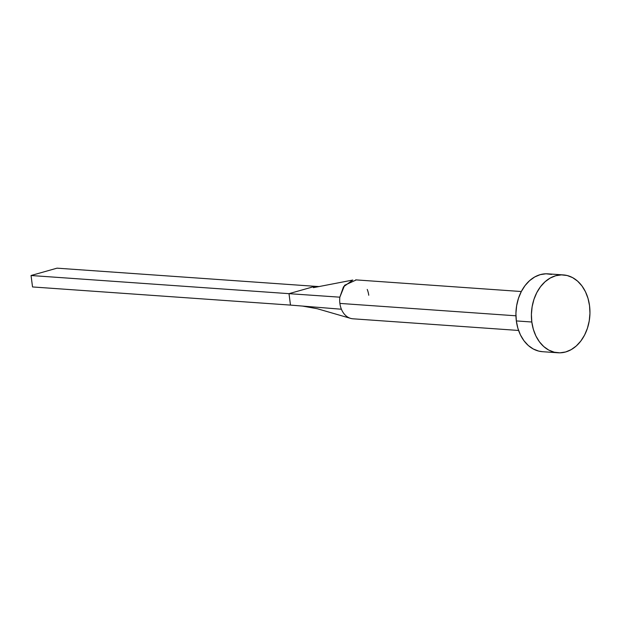 <?xml version="1.0" encoding="UTF-8"?>
<svg xmlns="http://www.w3.org/2000/svg" width="621" height="621" viewBox="0 0 621 621"><rect width="100%" height="100%" fill="white"/><g stroke="black" fill="none" stroke-linecap="round" stroke-linejoin="round"><path stroke-width="0.93" d="M356.244 279.924L344.624 285.272L339.842 297.18A19.515 14.617 94 0 0 339.889 303.413L515.935 315.802L339.889 303.413A19.515 14.617 94 0 0 341.41 309.235A19.515 14.617 94 0 0 352.945 318.798L518.582 330.457M531.817 322.012A39.022 29.226 -86 0 1 563.418 274.924A39.022 29.226 -86 0 1 589.539 305.695A39.022 29.226 -86 0 1 557.937 352.782A39.022 29.226 -86 0 1 531.817 322.012L516.338 320.925L531.817 322.012L531.405 314.42L532.119 306.805L533.928 299.462L536.769 292.67L540.526 286.692L545.059 281.763L550.19 278.061L555.725 275.74L561.454 274.878L567.144 275.514L572.593 277.626L577.584 281.134L581.924 285.893L585.448 291.73L588.017 298.414L589.539 305.695L589.95 313.287L589.236 320.902L587.427 328.245L584.586 335.037L580.829 341.014L576.296 345.951L571.165 349.646L565.63 351.975L559.901 352.837L554.204 352.192L548.754 350.081L543.771 346.58L539.432 341.822L535.907 335.984L533.33 329.293L531.817 322.012M563.418 274.924L547.939 273.838A39.022 29.226 94 0 0 516.338 320.925A39.022 29.226 94 0 0 542.459 351.696L557.937 352.782M542.583 351.703L538.725 351.106L533.284 348.994L528.292 345.493L523.953 340.727L520.429 334.89L517.86 328.206L516.338 320.925L515.927 313.333L516.641 305.718L518.45 298.375L521.291 291.583L525.048 285.606L529.581 280.669L534.712 276.974L540.247 274.645L545.975 273.791L551.673 274.428M351.207 318.534A19.515 14.617 -86 0 1 341.41 309.235L290.481 305.097L341.41 309.235A19.515 14.617 -86 0 1 339.889 303.413A19.515 14.617 -86 0 1 339.842 297.18L288.998 293.663L290.481 305.097L32.533 286.949L290.481 305.097L288.998 293.663L339.842 297.18L343.483 286.832L352.767 280.055L313.434 287.639M367.228 289.44A19.515 14.617 -86 0 1 368.75 295.254M314.971 286.312L319.178 286.568L314.971 286.312L288.998 293.663L31.05 275.514L57.023 268.163L314.971 286.312L288.998 293.663L31.05 275.514L57.023 268.163L314.971 286.312M32.533 286.949L31.05 275.514L32.533 286.949M521.322 291.528L355.686 279.869M302.45 306.068L317.292 308.73L350.461 318.332"/></g></svg>
